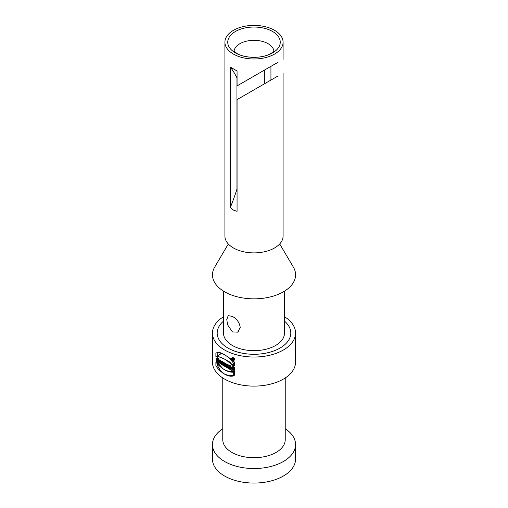 <?xml version="1.0" encoding="UTF-8"?>
<svg xmlns="http://www.w3.org/2000/svg" width="508" height="508" viewBox="0 0 508 508"><rect width="100%" height="100%" fill="white"/><g stroke="black" fill="none" stroke-linecap="round" stroke-linejoin="round"><path stroke-width="0.76" d="M224.612 374.174L229.838 375.799L234.582 375.228L234.582 371.437L228.511 371.335L224.619 369.792L222.885 368.637L218.65 363.925L217.221 361.391L217.221 365.182L220.491 370.63L224.612 374.174M212.446 333.038L212.446 362.121A41.554 23.99 -0 0 0 224.612 379.089A41.554 23.99 -0 0 0 269.9 384.289A41.554 23.99 -0 0 0 295.554 362.121L295.554 333.038A41.554 23.99 180 0 1 269.9 355.206A41.554 23.99 180 0 1 224.612 349.999A41.554 23.99 180 0 1 212.446 333.038A41.554 23.99 180 0 1 223.488 316.751M224.612 362.972L224.085 362.661L224.085 363.468L224.701 363.823L224.701 366.332L225.482 366.782L225.482 364.274L226.098 364.63L226.098 363.83L224.085 362.661L224.085 363.468L224.701 363.823L225.393 363.423M224.619 359.162L217.221 355.968L217.221 352.177L220.491 352.781L224.961 354.984L229.838 358.267L234.582 362.223L234.582 366.014L224.619 359.162M284.512 316.751A41.554 23.99 180 0 1 295.554 333.038M219.075 359.01A41.554 23.99 180 0 1 218.478 358.451L218.478 359.658A41.554 23.99 180 0 1 217.83 359.023L217.83 357.822A41.554 23.99 180 0 1 217.278 357.238L217.278 360.547A41.554 23.99 0 0 0 217.83 361.131L217.83 359.829A41.554 23.99 0 0 0 218.478 360.464L218.478 361.766A41.554 23.99 0 0 0 219.075 362.318L219.075 359.01M233.261 360.197L234.277 360.153C234.918 358.559 234.251 357.715 232.277 357.619C231.546 358.521 231.87 359.385 233.261 360.197M227.419 367.76L227.419 364.446A41.554 23.99 180 0 1 226.581 364.033L226.581 367.341A41.554 23.99 0 0 0 227.419 367.76M222.637 363.842L223.133 365.379A41.554 23.99 0 0 0 224.053 365.95L223.469 364.211C224.072 363.652 223.901 362.903 222.974 361.963A41.554 23.99 180 0 1 221.894 361.239L221.894 364.547A41.554 23.99 0 0 0 222.612 365.036L222.612 363.83L223.787 363.156M219.932 363.055L220.059 362.617A41.554 23.99 0 0 0 220.821 363.22L220.955 363.868A41.554 23.99 0 0 0 221.647 364.369L220.809 360.439A41.554 23.99 180 0 1 220.072 359.861L219.297 362.515A41.554 23.99 0 0 0 219.932 363.055M228.073 368.065A41.554 23.99 0 0 0 228.911 368.446L228.911 366.592L229.775 368.808A41.554 23.99 0 0 0 230.943 369.278L230.943 365.97A41.554 23.99 180 0 1 230.061 365.614L230.061 367.424L229.21 365.258A41.554 23.99 180 0 1 228.073 364.757L228.073 368.065L228.911 367.582M233.464 369.329L233.464 368.325A41.554 23.99 0 0 0 234.474 368.649L234.474 370.249L233.826 370.23L232.245 369.57L231.426 368.211L231.921 366.833L233.35 366.827L234.474 367.322L234.474 368.046L232.715 367.5L232.543 368.776L233.464 369.329L234.474 368.745M284.512 291.154L284.512 333.038A30.512 17.615 180 0 1 265.678 349.314A30.512 17.615 180 0 1 232.423 345.497A30.512 17.615 180 0 1 223.488 333.038L223.488 291.122M285.229 377.952L285.229 439.68A31.229 18.028 180 0 1 265.951 456.336A31.229 18.028 180 0 1 231.921 452.425A31.229 18.028 180 0 1 222.771 439.68L222.771 377.952M285.229 428.72A41.554 23.99 180 0 1 295.554 444.551A41.554 23.99 180 0 1 269.9 466.712A41.554 23.99 180 0 1 224.612 461.512A41.554 23.99 180 0 1 212.446 444.551A41.554 23.99 180 0 1 222.771 428.72M295.554 444.551L295.554 459.067A41.554 23.99 180 0 1 269.9 481.235A41.554 23.99 180 0 1 224.612 476.034A41.554 23.99 180 0 1 212.446 459.067L212.446 444.551M240.214 327.425L237.75 332.156L232.423 331.921L227.565 324.809L226.784 319.545L228.206 315.639L232.423 316.408C236.931 318.992 239.528 322.663 240.214 327.425M279.698 243.954L293.364 267.119A41.554 23.99 180 0 1 254.025 298.844A41.554 23.99 180 0 1 214.687 267.119L228.333 243.992M230.346 67.1A166.23 95.974 120 0 1 236.944 77.813L236.944 189.147A166.23 95.974 120 0 1 230.346 207.474L230.346 67.1L237.065 70.98L237.065 85.909L277.654 62.478M243.656 82.099L271.056 66.281M264.344 83.871L264.344 70.161M235.445 52.908A26.238 15.151 180 0 1 247.206 27.559A26.238 15.151 180 0 1 279.349 46.114A26.238 15.151 180 0 1 235.445 52.908M270.935 66.351L270.935 80.061M277.654 76.187L237.065 99.619L237.065 211.347L233.432 210.096L230.346 207.474M233.432 54.07A29.089 16.796 180 0 1 224.911 42.196A29.089 16.796 180 0 1 254 25.4A29.089 16.796 180 0 1 283.089 42.196A29.089 16.796 180 0 1 265.132 57.709A29.089 16.796 180 0 1 233.432 54.07M224.911 42.196L224.911 236.087A29.089 16.796 -0 0 0 233.432 247.968A29.089 16.796 -0 0 0 265.132 251.606A29.089 16.796 -0 0 0 283.089 236.087L283.089 73.044M228.911 366.592L229.578 366.211M229.775 368.808L230.943 368.135M230.061 367.424L230.943 366.909M220.059 362.617L220.466 362.382M220.821 363.22L221.329 362.928M220.955 363.868L221.469 363.569M220.682 362.553L220.434 361.353L220.193 362.166A41.554 23.99 0 0 0 220.682 362.553L221.19 362.261M220.434 361.353L220.936 361.067M219.297 362.515L220.256 361.963M226.797 360.483L226.193 360.108M222.612 362.528A41.554 23.99 0 0 0 222.777 362.642L222.777 363.347A41.554 23.99 180 0 1 222.612 363.233L222.612 362.528L223.228 362.172M221.894 364.547L222.612 364.134M223.133 365.379L223.742 365.03M223.723 362.947L222.777 363.347M229.502 362.261L229.502 361.861A36.811 21.253 180 0 1 227.444 360.718L227.444 360.896M225.482 365.881L224.701 366.332L224.701 363.823L224.085 363.468L224.777 363.061M224.701 366.332L225.482 366.782L225.482 364.274L226.098 363.918M229.565 362.306L229.946 362.09L229.946 362.566M230.797 363.163L230.797 362.502M226.581 367.341L227.419 366.859M233.261 360.001L234.118 359.962C234.664 358.61 234.099 357.892 232.423 357.816C231.807 358.585 232.086 359.308 233.261 360.001M217.221 355.968L220.758 353.924L220.758 352.882M218.478 359.658L219.075 359.308M217.278 360.547L217.83 360.229M217.83 359.829L218.345 359.531M218.478 360.464L219.075 360.115M218.478 361.766L219.075 361.417M217.221 365.182L218.853 364.236M232.829 359.461L232.829 358.057A41.554 23.99 0 0 0 233.382 358.242L233.826 359.791A41.554 23.99 180 0 1 233.578 359.708L233.242 358.997A41.554 23.99 180 0 1 233.051 358.934L233.051 359.537A41.554 23.99 180 0 1 232.829 359.461L233.051 359.334M233.051 358.33L233.051 358.731A41.554 23.99 0 0 0 233.382 358.845L233.382 358.445A41.554 23.99 180 0 1 233.051 358.33L233.267 358.204M233.382 358.845L233.559 358.337M284.512 321.151A36.811 21.253 180 0 1 290.811 333.038A36.811 21.253 180 0 1 254 354.286A36.811 21.253 180 0 1 217.189 333.038A36.811 21.253 180 0 1 223.488 321.151M225.482 364.274L226.098 364.63L226.098 363.83L224.085 362.661M232.086 359.289L232.086 358.889L232.086 359.289M220.516 360.604L219.653 360.102L218.694 362.864L220.536 363.385L221.475 364.471L220.516 360.604M230.378 369.608L230.378 366.293L229.629 365.862L229.629 367.671L228.898 365.442L227.889 364.858L227.889 368.173L228.638 368.605L228.638 366.757L229.387 369.037L230.378 369.608M215.983 357.988L215.983 361.296L216.764 361.747L216.764 360.445L217.634 360.947L217.634 362.248L218.415 362.706L218.415 359.391L217.634 358.94L217.634 360.147L216.764 359.645L216.764 358.438L215.983 357.988M233.191 369.386L233.191 370.992C230.149 371.037 230.143 364.788 233.191 368.059L233.191 368.783C231.432 367.786 231.172 368.173 232.41 369.938L232.41 368.935L233.191 369.386M221.755 364.63L222.536 365.081L222.536 363.874L223.095 365.404L224.047 365.957L223.45 364.223A1.295 0.749 -120 0 0 223.799 363.239A1.295 0.749 -120 0 0 222.923 361.994L221.755 361.315L221.755 364.63M219.793 362.395L220.377 362.731L220.085 361.556L219.793 362.395M227.298 367.83L227.298 364.522L226.517 364.071L226.517 367.379L227.298 367.83M232.086 360.096L231.908 358.591L232.696 360.445L232.086 359.493L232.086 360.096M215.894 356.73L215.894 352.946A21.266 12.275 60 0 1 233.28 362.979L233.28 366.77A25.298 14.605 -120 0 0 215.894 356.73M222.72 363.379L222.536 362.572L222.72 363.379M233.28 375.983L233.28 372.193A25.298 14.605 60 0 1 215.894 362.16L215.894 365.944A21.266 12.275 -120 0 0 233.28 375.983M233.382 360.128A1.6 0.921 -120 0 0 231.686 358.019A1.6 0.921 -120 0 0 231.686 360.28A1.6 0.921 -120 0 0 233.382 360.128M233.21 360.032A1.353 0.781 -120 0 0 231.775 358.248A1.353 0.781 -120 0 0 231.775 360.159A1.353 0.781 -120 0 0 233.21 360.032M273.92 51.225A19.945 11.519 -0 0 0 254 40.329A19.945 11.519 -0 0 0 234.08 51.225M222.777 362.642L223.349 362.312M238.449 331.654L237.712 332.08M274.11 50.952C274.587 51.073 273.012 52.197 269.386 54.331C266.611 55.645 263.055 56.566 258.724 57.093C248.018 58.16 239.535 55.245 236.944 53.467L233.89 50.952M283.089 42.196L283.089 59.334M233.674 366.941L232.95 367.36M232.943 357.518L232.588 357.727M234.683 359.639L233.94 360.064"/></g></svg>

